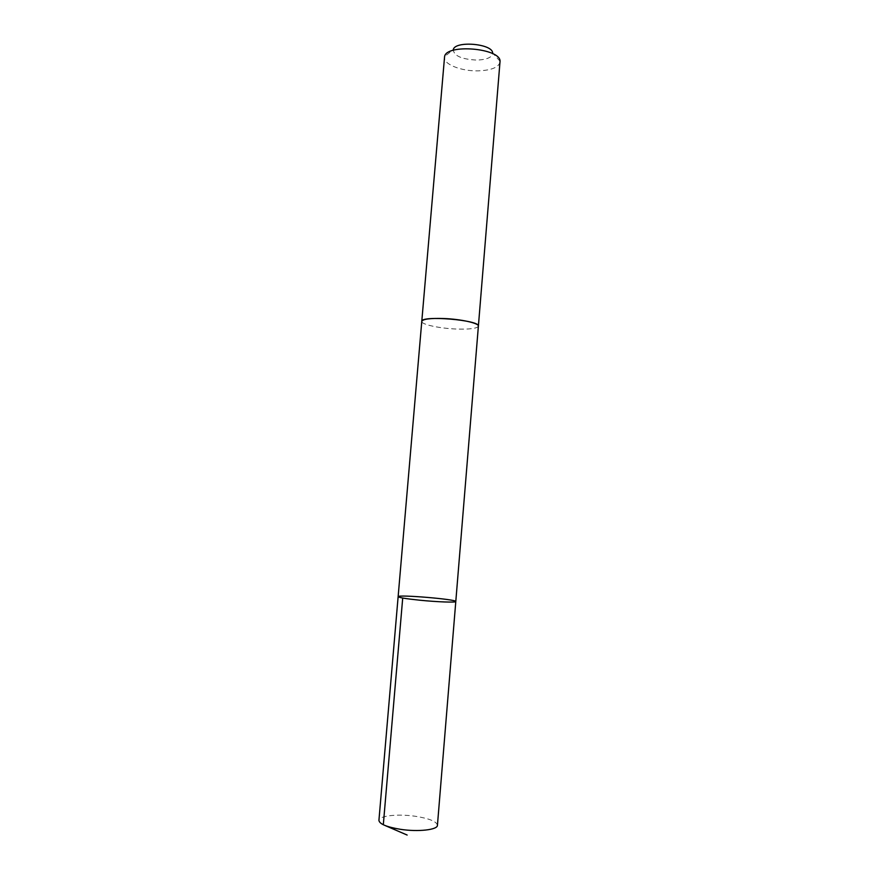 <?xml version="1.0" encoding="UTF-8"?>
<svg xmlns="http://www.w3.org/2000/svg" width="879" height="879" viewBox="0 0 879 879"><rect width="100%" height="100%" fill="white"/><g stroke="black" fill="none" stroke-linecap="round" stroke-linejoin="round"><path stroke-width="0.66" stroke-dasharray="4.39 3.3" d="M437.434 825.282C436.676 821.524 429.413 818.536 415.635 816.316C398.352 813.668 378.893 815.701 378.926 820.371M478.385 326.153C477.165 328.493 469.815 329.46 456.333 329.032C439.434 328.405 421.096 324.428 421.777 321.395M398.132 596.676C397.264 594.314 457.047 599.335 455.794 601.511M478.374 326.252C476.912 328.526 469.573 329.46 456.333 329.032C439.643 328.405 421.491 324.527 421.777 321.505M500.063 62.024C498.613 67.441 491.218 70.397 477.89 70.869C461.2 71.254 443.445 64.255 444.455 57.355M500.052 61.233L492.658 53.048C492.295 57.3 487.043 59.651 476.923 60.091C461.871 59.365 453.982 55.915 453.245 49.74L444.587 56.575M383.31 824.755L385.431 825.667"/><path stroke-width="1.32" d="M419.733 600.203C406.087 598.786 398.89 597.61 398.132 596.676C397.264 594.314 457.047 599.335 455.794 601.511C456.333 602.653 437.335 601.994 419.733 600.203C406.087 598.786 398.89 597.61 398.132 596.676L378.926 820.371C379.453 824.019 386.606 826.996 400.384 829.304C418.173 832.083 437.709 829.842 437.434 825.282L455.794 601.511C456.333 602.653 437.335 601.994 419.733 600.203M421.777 321.505L421.777 321.395C422.799 319.099 430.04 318.132 443.521 318.506C460.882 319.11 479.253 323.219 478.385 326.153L478.374 326.252M398.132 596.676L421.777 321.395C420.634 315.067 480.571 320.099 478.385 326.153L455.794 601.511M421.777 321.395L444.587 56.575C446.389 43.598 500.448 48.136 500.052 61.233L478.385 326.153M453.245 49.74C454.74 40.434 492.745 43.631 492.658 53.048M402.714 598.028L383.31 824.755M385.431 825.667L407.153 835.05"/></g></svg>
